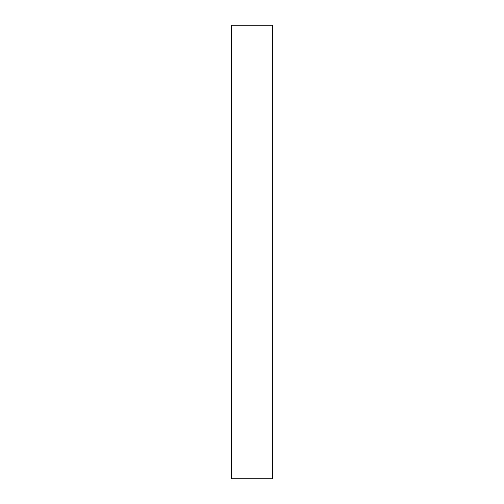 <?xml version="1.0" encoding="UTF-8"?>
<svg xmlns="http://www.w3.org/2000/svg" width="504" height="504" viewBox="0 0 504 504"><rect width="100%" height="100%" fill="white"/><g stroke="black" fill="none" stroke-linecap="round" stroke-linejoin="round"><path stroke-width="0.76" d="M272.62 478.8L231.38 478.8L231.38 25.2L272.62 25.2L272.62 478.8"/></g></svg>
